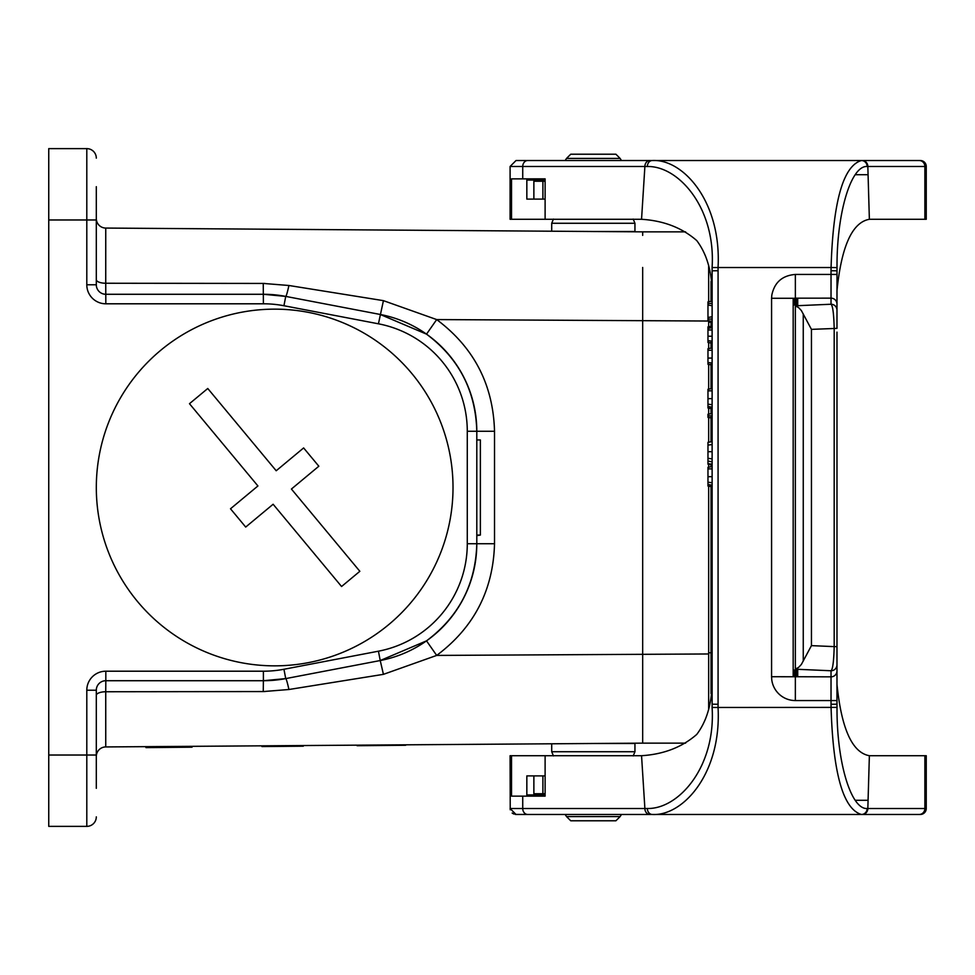 <?xml version="1.0" encoding="UTF-8"?>
<svg xmlns="http://www.w3.org/2000/svg" width="975" height="975" viewBox="0 0 975 975"><rect width="100%" height="100%" fill="white"/><g stroke="black" fill="none" stroke-linecap="round" stroke-linejoin="round"><path stroke-width="1.46" d="M711.031 636.127L712.128 636.127L712.128 606.401L711.031 606.401M712.128 362.749L712.128 368.599L711.031 368.599M708.654 266.187L708.654 301.762M708.654 320.738L708.654 326.735M708.654 340.738L708.654 348.587M708.654 362.749L708.654 389.159M708.654 408.135L708.654 414.131M708.654 415.813L708.654 442.223M708.654 464.307L708.654 467.196M708.654 486.159L708.654 708.813M642.671 267.455L642.671 743.145L105.751 746.935L105.739 691.75A9.506 3.62 0 0 0 96.306 695.382M96.306 279.618A9.506 3.62 180 0 0 105.739 283.25L105.751 228.065L642.671 231.855L642.671 235.377M96.306 186.676L96.306 284.773A9.506 9.506 0 0 0 105.824 294.279L263.396 294.279A118.901 118.901 0 0 1 285.724 296.4L380.226 314.462A118.901 118.901 0 0 1 476.799 431.255L476.799 543.745A118.901 118.901 0 0 1 380.226 660.538L285.724 678.6A118.901 118.901 0 0 1 263.396 680.721L105.824 680.721L105.739 691.75L265.029 691.555M96.306 284.773L86.799 284.773L86.799 219.972L48.75 219.972L48.75 755.028L86.799 755.028L86.799 690.227L96.306 690.227L96.306 788.324M96.306 755.028L86.799 755.028L86.799 826.373A9.506 9.506 0 0 0 96.306 816.855A9.506 9.506 0 0 1 86.799 826.373L48.75 826.373L48.75 755.028M48.75 219.972L48.75 148.627L86.799 148.627A9.506 9.506 0 0 1 96.306 158.145A9.506 9.506 0 0 0 86.799 148.627L86.799 219.972L96.306 219.972M467.281 431.255L476.799 431.255C475.69 390.78 458.933 358.41 426.514 334.145L380.226 314.462A118.901 118.901 0 0 1 476.799 431.255L494.52 431.255L494.52 543.745C493.24 590.302 473.972 627.522 436.69 655.419L383.431 674.347L288.917 689.508L263.25 691.568L263.396 680.721L285.724 678.6A118.901 118.901 0 0 1 263.396 680.721L263.396 671.202A109.395 109.395 0 0 0 283.944 669.264L378.434 651.19A109.395 109.395 0 0 0 467.281 543.745L467.281 431.255A109.395 109.395 0 0 0 378.434 323.81L283.944 305.736A109.395 109.395 0 0 0 263.396 303.798L105.824 303.798L105.739 283.25L263.25 283.433L288.917 285.492L383.431 300.653L436.69 319.581C473.972 347.478 493.24 384.698 494.52 431.255M283.944 305.736L285.724 296.4L263.396 294.279A118.901 118.901 0 0 1 285.724 296.4A17.83 1.17 100.8 0 0 288.917 285.492M378.434 651.19L380.226 660.538L426.514 640.855C458.933 616.59 475.69 584.22 476.799 543.745A118.901 118.901 0 0 1 380.226 660.538L383.431 674.347M265.029 283.445L263.25 283.433L263.396 303.798M96.306 756.454A9.506 9.506 0 0 1 105.751 746.935A9.506 9.506 0 0 0 96.306 756.454M96.306 690.227A9.506 9.506 0 0 1 105.824 680.721A9.506 9.506 0 0 0 96.306 690.227M105.751 228.065A9.506 9.506 0 0 1 96.306 218.546A9.506 9.506 0 0 0 105.751 228.065M480.37 439.944L476.799 439.944L480.37 439.944L480.37 535.056L476.799 535.056M476.799 535.628L480.37 535.056M426.514 640.855L436.69 655.419L708.654 653.969M426.514 334.145L436.69 319.581L708.654 321.031M551.704 231.221L551.704 223.275L553.447 219.07M593.324 231.514L634.944 231.514L634.944 223.275L633.202 219.07L634.944 223.275L551.704 223.275M570.728 154.221L615.92 154.221L620.124 158.425L566.524 158.425L570.728 154.221M565.171 160.522L566.524 158.425M593.324 743.486L634.944 743.486L634.944 751.725L633.202 755.93M615.92 820.779L570.728 820.779L566.524 816.575L620.124 816.575L615.92 820.779M621.477 814.478L620.124 816.575M545.11 794.918L526.841 794.918L526.841 775.893L545.11 775.893L533.873 775.893L533.873 793.76L545.11 793.76M920.303 160.522A5.947 5.947 0 0 1 926.25 166.469A5.947 5.947 0 0 0 920.303 160.522L895.611 160.522L920.303 160.522A5.947 5.947 0 0 1 926.25 166.469A5.947 5.947 0 0 0 920.303 160.522L649.923 160.522A5.947 5.046 -90 0 0 644.889 166.469L647.363 166.518C678.417 165.713 715.869 207.748 712.103 267.564L712.128 684.365C711.457 705.047 706.327 721.732 696.747 734.419C682.049 747.228 663.646 754.321 641.55 755.71L644.889 808.531L647.363 808.482C678.417 809.287 715.869 767.252 712.103 707.436L712.128 704.194L718.075 704.255L718.075 270.745L712.128 270.806L712.128 290.635C711.457 269.953 706.327 253.268 696.747 240.581C682.049 227.772 663.646 220.679 641.55 219.29L510.096 219.29L510.096 166.469L644.889 166.469L641.55 219.29M712.128 327.052L712.128 326.125L707.972 326.857L707.972 342.469L712.128 343.2L712.128 327.052L707.972 327.685M712.128 340.909L712.128 343.2L707.972 342.469M712.128 444.576L712.128 441.614L707.972 442.345L707.972 464.197L712.128 464.929L712.128 444.576L707.972 445.087L712.128 444.576M707.972 415.813L712.128 415.813L712.128 413.522L707.972 414.253L707.972 417.373L712.128 418.104L712.128 415.813L712.128 418.104L708.008 417.385M712.128 303.444L712.128 301.153L707.972 301.884L707.972 320.617L712.128 321.348L712.128 303.444L707.972 303.444M707.972 319.057L712.128 319.057L712.128 321.348L708.008 320.629M707.972 362.505L712.128 363.005L712.128 347.977L707.972 348.709L707.972 364.309L712.128 365.052L707.972 364.309M712.128 485.209L707.972 484.477L707.972 486.038L712.128 486.769L712.128 482.722L707.972 482.223L707.972 467.317L712.128 466.574L708.008 467.305M712.128 480.602L712.128 466.574M712.128 407.184L707.972 406.453L707.972 408.013L712.128 408.744L712.128 404.698L707.972 404.186L707.972 389.281L712.128 388.55L708.008 389.281M712.128 402.59L712.128 388.55M795.368 298.265L795.356 274.438C782.243 275.511 774.394 282.445 771.798 295.23L771.578 298.277L795.356 298.277L795.356 298.972M795.356 676.028L795.356 676.76L771.578 676.723L771.749 679.709A23.839 23.778 90 0 0 795.356 700.562L831.029 700.562L831.029 704.267L836.977 704.194L836.977 332.122M919.157 814.478L862.144 814.478L919.157 814.478A5.947 5.716 -90 0 0 924.873 808.531L867.835 808.531L869.371 755.71L926.25 755.71L926.25 808.531A5.947 5.947 0 0 1 920.303 814.478L895.611 814.478M831.029 704.267L831.078 707.472C833.077 773.492 843.204 809.165 861.449 814.478L862.144 814.478A5.947 5.692 -90 0 0 867.835 808.531L867.141 808.519A5.947 5.692 -90 0 1 861.449 814.478L652.36 814.478C683.158 816.172 721.622 773.248 718.051 707.472L712.103 707.436M623.647 814.478L649.923 814.478A5.947 5.046 -90 0 1 644.889 808.531L510.096 808.531L516.031 814.478L652.36 814.478A5.947 4.985 -90 0 1 647.363 808.482M649.923 160.522L516.031 160.522L510.096 166.469L516.031 160.522M924.873 219.29L924.873 166.469L926.25 166.469L926.25 219.29L869.371 219.29L867.835 166.469L867.141 166.481C851.102 165.36 836.66 212.611 837.013 267.613L836.977 310.172A5.947 5.935 180 0 0 831.029 304.237L795.356 305.797L795.356 669.021L798.513 667.485L801.34 664.487L811.444 645.633L834.186 646.62C833.808 661.269 832.76 669.325 831.029 670.763L831.029 676.845L795.356 676.735M795.356 676.845L795.356 700.562M795.356 669.021L797.745 669.776L793.175 670.13L797.745 670.422L793.175 670.763L797.745 671.056L793.175 671.409L797.745 671.702L793.175 672.043L797.745 672.336L793.175 672.689L797.745 672.982L793.175 673.323L797.745 673.615L793.175 673.969L797.745 674.261L793.175 674.602L797.745 674.895L793.175 675.248L797.745 675.541L793.175 675.882L797.745 676.175L795.356 676.358M511.522 796.136L545.11 796.136L545.11 755.71L511.522 755.71L511.522 796.136M545.11 755.71L641.55 755.71M510.23 809.786L510.096 755.71L511.522 755.71M836.977 670.91A5.947 5.935 0 0 1 831.029 676.845L831.029 700.562L836.977 700.562L837.013 707.387C836.66 762.389 851.102 809.64 867.141 808.519M795.356 305.797L797.745 305.224L793.175 304.87L793.175 304.237L797.745 304.578L793.175 304.87L793.175 675.882M795.356 305.979L798.513 307.515L801.34 310.513L811.444 329.367L836.977 328.38L836.977 290.635C841.486 246.102 852.272 222.324 869.371 219.29M795.356 669.203L831.029 670.763A5.947 5.935 -0 0 0 836.977 664.828M869.371 755.71C852.272 752.676 841.486 728.898 836.977 684.365L836.977 654.773M795.356 298.167L831.029 298.155L831.029 304.237C832.76 305.675 833.808 313.731 834.186 328.38L834.186 646.62L836.977 646.62M795.356 298.642L797.745 298.825L793.175 299.118L797.745 299.459L793.175 299.752L797.745 300.105L793.175 300.397L797.745 300.739L793.175 301.031L797.745 301.385L793.175 301.677L797.745 302.018L793.175 302.311L797.745 302.664L793.175 302.957L797.745 303.298L793.175 303.591L797.745 303.944L793.175 304.237L793.175 299.118M545.11 219.29L545.11 178.864L511.522 178.864L511.522 219.29M533.873 181.24L545.11 181.24L533.873 181.24L533.873 199.107L545.11 199.107L526.841 199.107L526.841 180.082L545.11 180.082M867.141 166.481A5.947 5.692 -90 0 0 861.449 160.522C843.204 165.835 833.077 201.508 831.078 267.528L718.051 267.528C721.622 201.752 683.158 158.827 652.36 160.522A5.947 4.985 -90 0 0 647.363 166.518M919.157 160.522A5.947 5.716 -90 0 1 924.873 166.469L867.835 166.469A5.947 5.692 -90 0 0 862.144 160.522M836.977 270.806L831.029 270.733L831.078 267.528L837.013 267.613M712.128 327.685L707.996 328.417L712.128 327.685M712.128 402.577L712.128 404.15L712.128 402.577M707.972 406.453L707.972 404.186M712.128 456.422L712.128 451.705L707.972 451.705M712.128 455.63L712.128 457.214M712.128 464.173L707.972 463.673M712.128 461.809L707.972 461.065M712.128 454.118L712.128 454.935L712.128 454.118M707.972 484.477L707.972 482.223M712.128 413.522L708.008 414.241M707.972 340.653L712.128 341.165L712.128 347.977L708.008 348.697M712.128 301.153L708.008 301.884M712.128 316.765L707.972 317.497L712.128 316.765M708.008 305.017L712.128 305.748L707.972 305.017M545.11 793.723L533.873 793.723L533.873 775.893M855.27 174.708L868.079 174.708M515.166 814.418L527.78 814.478A5.947 5.046 -90 0 1 522.734 808.531L522.734 796.136M563.002 814.478L527.78 814.478M526.841 180.082L526.841 199.107M526.841 775.893L526.841 794.918M712.128 631.8L711.031 631.995L712.128 631.8M712.128 627.023L711.031 626.828L712.128 627.023M712.128 622.44L711.031 622.635M712.128 615.213L711.031 615.079M712.128 614.543L711.031 614.347L712.128 614.543M712.128 609.948L711.031 610.143L712.128 609.948M855.27 800.292L868.079 800.292M230.502 508.779L257.924 485.964L189.479 403.699L207.76 388.489L276.205 470.754L303.627 447.939L318.837 466.221L291.415 489.036L359.848 571.301L341.567 586.511L273.122 504.246L245.7 527.061L230.502 508.779M160.607 350.391A178.352 178.352 0 0 1 450.438 457.275A178.352 178.352 0 0 1 212.952 654.834A178.352 178.352 0 0 1 160.607 350.391M368.903 745.607L405.661 745.266L368.903 745.607M152.137 747.557L181.618 747.289L152.137 747.557M302.933 746.192L261.946 746.557L302.933 746.192M160.619 747.472L176.804 747.325L160.619 747.472M178.669 747.313L145.945 747.606L178.669 747.313M175.342 747.338L155.196 747.52L175.342 747.338M269.539 746.497L286.942 746.338L269.539 746.497M291.854 746.289L301.762 746.204L291.854 746.289M303.298 746.192L301.738 746.204L303.298 746.192M269.271 746.497L284.554 746.362L269.271 746.497M177.828 747.325L155.196 747.52L177.828 747.325M160.765 747.472L162.813 747.459L160.765 747.472M168.699 747.398L162.813 747.459L168.699 747.398M176.633 747.325L174.586 747.35L176.633 747.325M182.203 747.277L155.196 747.52L182.203 747.277M385.32 745.448L357.094 745.704L385.32 745.448M395.338 745.363L357.898 745.704L395.338 745.363M155.171 747.52L192.063 747.191L155.171 747.52M712.128 653.969L711.031 653.969M685.596 231.855L642.671 231.855M685.596 743.145L642.671 743.145M711.031 693.566L711.031 652.775L708.654 652.775M708.654 322.225L711.031 322.225L711.031 321.153M263.396 671.202L105.824 671.202A19.025 19.025 0 0 0 86.799 690.227M86.799 284.773A19.025 19.025 0 0 0 105.824 303.798M105.824 671.202L105.824 680.721M283.944 669.264L285.724 678.6A17.83 1.17 -100.8 0 1 288.917 689.508M467.281 543.745L494.52 543.745M378.434 323.81L383.431 300.653M634.944 751.725L551.704 751.725L553.447 755.93L551.704 751.725L551.704 743.779M712.128 270.818L712.128 704.182M920.303 814.478A5.947 5.947 0 0 0 926.25 808.531L924.873 808.531L924.873 755.71M837.013 707.387L718.051 707.472L718.075 704.255M771.578 298.277L771.578 676.723M795.356 274.438L831.029 274.438L831.029 270.733M712.103 267.564L718.051 267.528L718.075 270.745M803.254 661.148L803.254 313.852M811.444 645.633L811.444 329.367M836.977 274.438L831.029 274.438L831.029 298.155A5.947 5.935 180 0 1 836.977 304.09M522.734 178.864L522.734 166.469A5.947 5.046 -90 0 1 527.78 160.522M712.128 336.229L707.972 336.229M712.128 329.977L707.972 329.977M712.128 398.641L707.972 398.641M712.128 390.841L707.972 390.841M712.128 458.847L707.972 458.335M712.128 476.678L707.972 476.678M712.128 468.878L707.972 468.878M712.128 358.069L707.972 358.069M712.128 350.269L707.972 350.269M542.904 793.723L542.904 775.893M542.904 199.083L542.904 181.24M712.128 634.091L711.031 634.091M712.128 624.731L711.031 624.731M712.128 616.931L711.031 616.931M712.128 612.251L711.031 612.251M711.031 652.775L711.031 486.586M711.031 466.769L711.031 464.734M711.031 441.797L711.031 415.813M711.031 413.717L711.031 408.549M711.031 388.745L711.031 362.883M711.031 348.173L711.031 341.031M711.031 326.32L711.031 322.225M711.031 301.348L711.031 281.434M621.477 160.522L620.124 158.425L621.477 160.522M565.171 814.478L566.524 816.575L565.171 814.478M712.128 326.125L707.972 326.857M712.128 464.929L708.338 464.258M512.155 813.04L513.752 814.027"/></g></svg>
